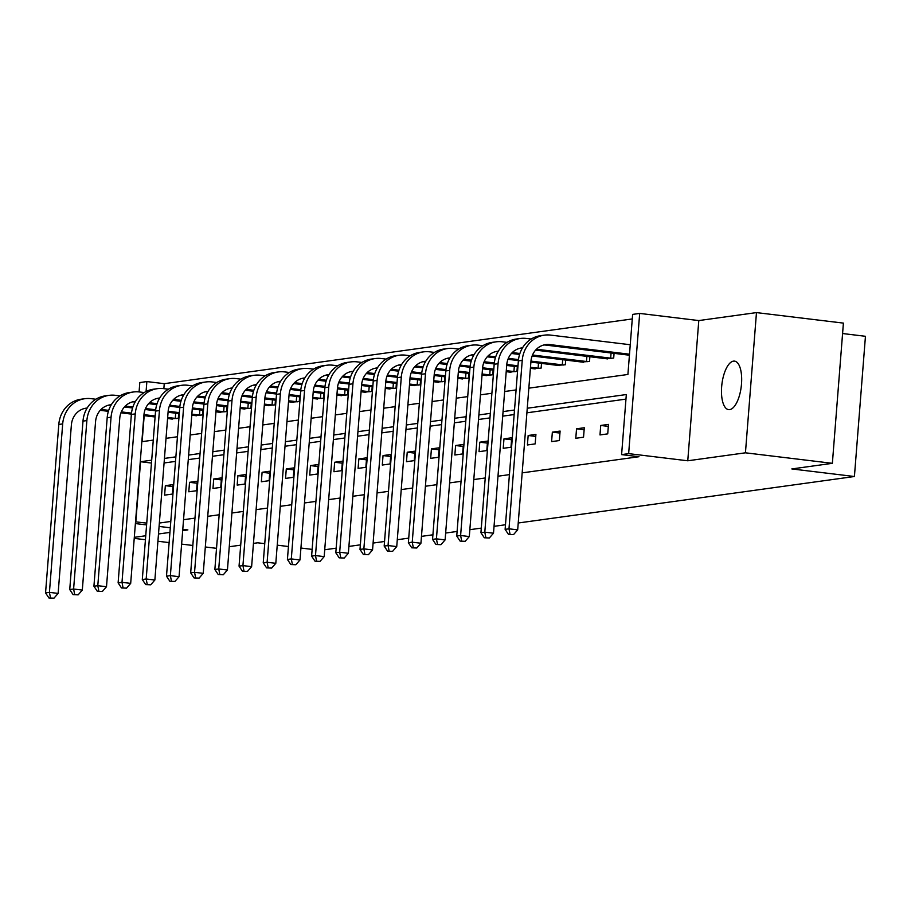 <?xml version="1.0" encoding="UTF-8"?>
<svg xmlns="http://www.w3.org/2000/svg" width="911" height="911" viewBox="0 0 911 911"><rect width="100%" height="100%" fill="white"/><g stroke="black" fill="none" stroke-linecap="round" stroke-linejoin="round"><path stroke-width="1.37" d="M729.665 409.631A24.438 9.736 96.9 0 1 728.641 409.643A24.438 9.736 96.9 0 1 721.763 385.49A24.438 9.736 96.9 0 1 733.492 361.132A24.438 9.736 96.9 0 1 734.517 361.12A24.438 9.736 96.9 0 1 741.383 385.285A24.438 9.736 96.9 0 1 729.665 409.631M216.522 548.331L205.317 546.976M192.825 545.473L181.619 544.106M169.127 542.603L157.922 541.248M145.43 539.733L134.224 538.378M756.472 312.598L843.404 323.109L832.369 463.323L745.437 452.813L756.472 312.598L698.794 320.57L639.681 313.418L628.647 453.632L621.598 454.612L626.324 394.543L527.253 408.242M139.076 391.924L139.816 382.552L146.865 381.572L146.079 391.514M632.268 318.952L164.253 383.679L146.865 381.572M528.835 388.166L627.907 374.467L632.633 314.397L639.681 313.418M842.584 333.528L865.45 336.296L854.416 476.51L518.222 522.994M505.468 524.759L494.035 526.342M481.281 528.107L469.848 529.69M457.094 531.455L445.661 533.037M432.907 534.791L421.474 536.374M408.72 538.139L397.287 539.722M384.533 541.487L373.1 543.07M360.346 544.835L348.913 546.418M336.159 548.171L324.726 549.754M600.725 425.46L599.985 434.934L607.728 433.864L608.48 424.389L600.725 425.46L608.32 426.382M552.351 432.144L551.599 441.619L559.354 440.548L560.106 431.074L552.351 432.144L559.946 433.067M503.977 438.84L503.225 448.314L510.98 447.244L511.731 437.77L503.977 438.84L511.572 439.762M455.602 445.525L454.851 454.999L462.606 453.929L463.357 444.454L455.602 445.525L463.198 446.447M407.228 452.22L406.477 461.695L414.232 460.624L414.972 451.15L407.228 452.22L414.824 453.143M358.854 458.905L358.103 468.379L365.858 467.309L366.598 457.834L358.854 458.905L366.45 459.827M310.48 465.601L309.729 475.075L317.483 474.005L318.224 464.53L310.48 465.601L318.076 466.512M262.095 472.285L261.355 481.76L269.109 480.689L269.85 471.215L262.095 472.285L269.69 473.208M213.721 478.981L212.98 488.455L220.735 487.385L221.475 477.911L213.721 478.981L221.316 479.892M165.346 485.665L164.606 495.14L172.361 494.069L173.101 484.595L165.346 485.665L172.942 486.588M625.959 399.109L526.9 412.808M514.146 414.562L502.713 416.145M489.959 417.91L478.526 419.493M465.772 421.258L454.327 422.841M441.584 424.606L430.14 426.189M417.397 427.942L405.953 429.525M393.21 431.29L381.766 432.873M369.023 434.638L357.579 436.221M344.836 437.986L333.392 439.569M320.649 441.323L309.205 442.905M296.462 444.67L285.018 446.253M272.275 448.018L260.831 449.601M248.088 451.366L236.644 452.949M223.901 454.703L212.457 456.286M199.714 458.051L188.27 459.634M175.516 461.399L164.082 462.982M159.357 523.039L170.79 521.456M183.544 519.703L194.977 518.12M207.731 516.355L219.164 514.772M231.918 513.007L243.351 511.424M256.105 509.659L267.549 508.076M280.292 506.322L291.736 504.74M304.479 502.974L315.923 501.392M328.666 499.627L340.11 498.044M352.853 496.279L364.298 494.707M377.04 492.942L388.485 491.359M401.227 489.594L412.672 488.011M425.414 486.246L436.859 484.663M449.601 482.898L461.046 481.327M473.788 479.562L485.233 477.979M497.975 476.214L509.42 474.631M522.162 472.866L638.987 456.718L621.598 454.612M189.534 482.318L188.793 491.792L196.548 490.722L197.288 481.247L189.534 482.318L197.129 483.24M237.908 475.633L237.167 485.107L244.922 484.037L245.663 474.563L237.908 475.633L245.503 476.555M286.282 468.949L285.542 478.412L293.296 477.341L294.037 467.867L286.282 468.949L293.877 469.86M334.667 462.253L333.916 471.727L341.671 470.657L342.411 461.182L334.667 462.253L342.263 463.175M383.041 455.568L382.29 465.043L390.045 463.961L390.785 454.487L383.041 455.568L390.637 456.479M431.415 448.872L430.664 458.347L438.419 457.276L439.17 447.802L431.415 448.872L439.011 449.795M479.79 442.188L479.038 451.662L486.793 450.581L487.544 441.106L479.79 442.188L487.385 443.099M528.164 435.492L527.412 444.967L535.167 443.896L535.919 434.422L528.164 435.492L535.759 436.415M576.538 428.808L575.786 438.282L583.541 437.2L584.293 427.737L576.538 428.808L584.133 429.719M146.739 523.108L135.523 521.832M182.678 530.635L187.882 529.917L182.792 529.302M170.3 527.788L159.083 526.433M146.603 524.918L135.386 523.563M134.304 537.331L145.749 535.748M158.491 533.983L169.936 532.4M264.748 543.651L257.688 542.797L253.452 543.389M240.698 545.154L229.265 546.737M277.24 545.165L288.445 546.52M300.937 548.035L312.143 549.39M832.369 463.323L791.83 468.937L854.416 476.51M698.794 320.57L687.759 460.784L745.437 452.813M687.759 460.784L628.647 453.632M151.693 460.18L140.556 461.729L135.83 521.787M514.51 410.007L503.066 411.59M490.323 413.355L478.879 414.938M466.125 416.703L454.691 418.286M441.937 420.039L430.504 421.622M417.75 423.387L406.317 424.97M393.563 426.735L382.13 428.318M369.376 430.083L357.943 431.666M345.189 433.42L333.756 435.002M321.002 436.768L309.569 438.35M296.815 440.115L285.382 441.698M272.628 443.463L261.195 445.046M248.441 446.8L237.008 448.383M224.254 450.148L212.821 451.731M200.067 453.496L188.623 455.079M175.88 456.844L164.435 458.427M144.189 415.655L142.139 441.641L153.276 440.104M166.018 438.339L177.463 436.756M190.205 434.991L201.65 433.408M214.392 431.643L225.837 430.06M238.58 428.307L250.024 426.724M262.767 424.959L274.211 423.376M286.954 421.611L298.398 420.028M311.152 418.263L322.585 416.68M335.339 414.926L346.772 413.343M359.526 411.578L370.959 409.996M383.713 408.23L395.146 406.648M407.9 404.883L419.333 403.3M432.087 401.546L443.52 399.963M456.274 398.198L467.707 396.615M480.461 394.85L491.894 393.267M504.648 391.502L516.082 389.931M164.253 383.679L163.855 388.655M614.071 353.354L613.695 358.069L605.986 358.638M589.884 356.691L589.508 361.416L581.799 361.986M565.697 360.039L565.321 364.764L557.612 365.334M541.51 363.387L541.134 368.101L533.425 368.682M517.323 366.734L516.947 371.449L509.238 372.018M493.136 370.071L492.76 374.797L485.051 375.366M468.937 373.419L468.573 378.133L460.864 378.714M444.75 376.767L444.386 381.481L436.665 382.062M420.563 380.115L420.199 384.829L412.478 385.399M396.376 383.451L396.012 388.177L388.291 388.746M372.189 386.799L371.825 391.514L364.104 392.094M348.002 390.147L347.638 394.862L339.917 395.442M323.815 393.495L323.451 398.209L315.73 398.779M299.628 396.832L299.264 401.557L291.543 402.127M275.441 400.18L275.076 404.894L267.356 405.475M251.254 403.527L250.889 408.242L243.169 408.823M227.067 406.875L226.691 411.59L218.982 412.159M202.88 410.212L202.504 414.938L194.795 415.507M178.693 413.56L178.317 418.274L170.608 418.855M151.465 463.039L140.556 461.729M48.932 597.98L53.965 598.185L48.932 597.98L45.55 592.902L49.422 592.366L62.688 423.922A28.64 26.123 -97.9 0 1 84.837 398.699A28.64 26.123 -97.9 0 1 90.998 398.654L95.837 399.234M172.316 419.106L167.578 418.491M155.098 416.976L143.881 415.621M131.4 414.106L120.947 412.842M108.386 411.328L100.233 410.337M86.761 408.709L86.374 408.663A19.097 17.411 82.1 0 0 84.222 408.549M176.575 418.525L167.658 417.489M155.166 415.985L143.961 414.63M131.503 413.116L121.322 411.886M108.705 410.36L101.075 409.438M87.149 408.06A19.097 17.411 82.1 0 0 86.146 408.162A19.097 17.411 82.1 0 0 71.377 424.97L58.122 593.414L53.965 598.185M45.55 592.902L58.805 424.458A28.64 26.123 -97.9 0 1 80.965 399.234L84.837 398.699M50.481 597.764L49.422 592.366L58.122 593.414M175.288 418.411L175.698 413.195M73.119 594.644L78.152 594.849L73.119 594.644L69.737 589.554L73.609 589.018L86.875 420.575A28.64 26.123 -97.9 0 1 109.024 395.363A28.64 26.123 -97.9 0 1 115.185 395.306L120.024 395.898M196.503 415.769L191.766 415.143M179.285 413.628L168.068 412.273M155.587 410.77L145.134 409.495M132.585 407.98L124.42 406.989M110.948 405.361L110.561 405.315A19.097 17.411 82.1 0 0 108.409 405.201M200.762 415.177L191.845 414.152M179.353 412.637L168.148 411.282M155.69 409.768L145.521 408.538M132.892 407.012L125.262 406.09M111.336 404.712A19.097 17.411 82.1 0 0 110.333 404.814A19.097 17.411 82.1 0 0 95.564 421.622L82.309 590.077L78.152 594.849M69.737 589.554L82.992 421.11A28.64 26.123 -97.9 0 1 105.152 395.898L109.024 395.363M74.668 594.428L73.609 589.018L82.309 590.077M199.475 415.074L199.885 409.848M97.306 591.296L102.339 591.501L97.306 591.296L93.924 586.217L97.796 585.682L111.062 417.227A28.64 26.123 -97.9 0 1 133.211 392.015A28.64 26.123 -97.9 0 1 139.372 391.958L144.211 392.55M220.69 412.421L215.964 411.795M203.472 410.292L192.255 408.925M179.774 407.422L169.321 406.158M156.772 404.632L148.607 403.653M135.135 402.024L134.748 401.979A19.097 17.411 82.1 0 0 132.596 401.853M224.96 411.829L216.032 410.804M203.552 409.29L192.346 407.934M179.877 406.431L169.708 405.201M157.079 403.664L149.45 402.742M135.523 401.364A19.097 17.411 82.1 0 0 134.521 401.466A19.097 17.411 82.1 0 0 119.751 418.286L106.496 586.73L102.339 591.501M93.924 586.217L107.179 417.762A28.64 26.123 -97.9 0 1 129.339 392.55L133.211 392.015M98.855 591.08L97.796 585.682L106.496 586.73M223.662 411.726L224.072 406.511M121.493 587.948L126.527 588.153L121.493 587.948L118.111 582.869L121.994 582.334L135.249 413.89A28.64 26.123 -97.9 0 1 157.398 388.667A28.64 26.123 -97.9 0 1 163.559 388.621L168.41 389.202M244.877 409.073L240.151 408.447M227.659 406.944L216.442 405.589M203.962 404.074L193.508 402.81M180.959 401.295L172.794 400.305M159.323 398.676L158.935 398.631A19.097 17.411 82.1 0 0 156.783 398.517M249.147 408.481L240.219 407.456M227.739 405.942L216.533 404.586M204.064 403.083L193.895 401.853M181.266 400.328L173.637 399.405M159.71 398.016A19.097 17.411 82.1 0 0 158.708 398.13A19.097 17.411 82.1 0 0 143.938 414.938L130.683 583.382L126.527 588.153M118.111 582.869L131.366 414.425A28.64 26.123 -97.9 0 1 153.526 389.202L157.398 388.667M123.042 587.732L121.994 582.334L130.683 583.382M247.849 408.379L248.27 403.163M145.68 584.6L150.714 584.805L145.68 584.6L142.298 579.521L146.181 578.986L159.436 410.542A28.64 26.123 -97.9 0 1 181.585 385.319A28.64 26.123 -97.9 0 1 187.746 385.273L192.597 385.854M269.064 405.725L264.338 405.11M251.846 403.596L240.641 402.241M228.149 400.726L217.695 399.462M205.146 397.948L196.981 396.957M183.51 395.328L183.122 395.283A19.097 17.411 82.1 0 0 180.97 395.169M273.334 405.144L264.406 404.108M251.926 402.605L240.72 401.25M228.251 399.735L218.082 398.506M205.453 396.98L197.835 396.057M183.897 394.679A19.097 17.411 82.1 0 0 182.895 394.782A19.097 17.411 82.1 0 0 168.125 411.59L154.87 580.034L150.714 584.805M142.298 579.521L155.553 411.077A28.64 26.123 -97.9 0 1 177.713 385.854L181.585 385.319M147.229 584.384L146.181 578.986L154.87 580.034M272.047 405.031L272.457 399.815M169.867 581.264L174.901 581.469L169.867 581.264L166.485 576.173L170.368 575.638L183.623 407.194A28.64 26.123 -97.9 0 1 205.772 381.982A28.64 26.123 -97.9 0 1 211.933 381.925L216.784 382.518M293.251 402.389L288.525 401.762M276.033 400.248L264.828 398.893M252.336 397.39L241.882 396.114M229.333 394.6L221.168 393.609M207.697 391.981L207.309 391.935A19.097 17.411 82.1 0 0 205.157 391.821M297.521 401.797L288.605 400.772M276.113 399.257L264.907 397.902M252.438 396.387L242.269 395.158M229.64 393.632L222.022 392.709M208.084 391.331A19.097 17.411 82.1 0 0 207.082 391.434A19.097 17.411 82.1 0 0 192.312 408.242L179.057 576.697L174.901 581.469M166.485 576.173L179.74 407.729A28.64 26.123 -97.9 0 1 201.9 382.518L205.772 381.982M171.416 581.047L170.368 575.638L179.057 576.697M296.234 401.694L296.644 396.479M194.054 577.916L199.088 578.121L194.054 577.916L190.672 572.837L194.555 572.302L207.81 403.846A28.64 26.123 -97.9 0 1 229.959 378.634A28.64 26.123 -97.9 0 1 236.12 378.589L240.971 379.17M317.438 399.041L312.712 398.414M300.22 396.911L289.015 395.545M276.523 394.042L266.069 392.778M253.52 391.252L245.355 390.272M231.884 388.644L231.508 388.598A19.097 17.411 82.1 0 0 229.356 388.473M321.708 398.449L312.792 397.424M300.3 395.909L289.094 394.554M276.625 393.051L266.456 391.821M253.827 390.284L246.209 389.361M232.271 387.984A19.097 17.411 82.1 0 0 231.269 388.086A19.097 17.411 82.1 0 0 216.499 404.905L203.244 573.349L199.088 578.121M190.672 572.837L203.927 404.382A28.64 26.123 -97.9 0 1 226.087 379.17L229.959 378.634M195.603 577.699L194.555 572.302L203.244 573.349M320.421 398.346L320.831 393.131M218.241 574.568L223.275 574.773L218.241 574.568L214.859 569.489L218.742 568.954L231.998 400.51A28.64 26.123 -97.9 0 1 254.146 375.286A28.64 26.123 -97.9 0 1 260.307 375.241L265.158 375.822M341.625 395.693L336.899 395.078M324.407 393.563L313.202 392.208M300.71 390.694L290.256 389.43M277.707 387.915L269.542 386.924M256.071 385.296L255.695 385.251A19.097 17.411 82.1 0 0 253.543 385.137M345.895 395.101L336.979 394.076M324.487 392.561L313.282 391.206M300.812 389.703L290.643 388.473M278.014 386.947L270.396 386.025M256.458 384.636A19.097 17.411 82.1 0 0 255.456 384.749A19.097 17.411 82.1 0 0 240.686 401.557L227.431 570.001L223.275 574.773M214.859 569.489L228.114 401.045A28.64 26.123 -97.9 0 1 250.274 375.822L254.146 375.286M219.802 574.351L218.742 568.954L227.431 570.001M344.609 394.998L345.018 389.783M242.428 571.22L247.462 571.425L242.428 571.22L239.046 566.141L242.93 565.606L256.185 397.162A28.64 26.123 -97.9 0 1 278.333 371.939A28.64 26.123 -97.9 0 1 284.494 371.893L289.345 372.474M365.812 392.345L361.086 391.73M348.594 390.215L337.389 388.86M324.897 387.346L314.443 386.082M301.894 384.567L293.729 383.577M280.258 381.948L279.882 381.903A19.097 17.411 82.1 0 0 277.73 381.789M370.082 391.764L361.166 390.728M348.674 389.225L337.469 387.87M324.999 386.355L314.83 385.125M302.201 383.599L294.583 382.677M280.645 381.299A19.097 17.411 82.1 0 0 279.643 381.402A19.097 17.411 82.1 0 0 264.873 398.209L251.618 566.653L247.462 571.425M239.046 566.141L252.313 397.697A28.64 26.123 -97.9 0 1 274.462 372.485L278.333 371.939M243.989 571.015L242.93 565.606L251.618 566.653M368.796 391.65L369.206 386.435M266.616 567.883L271.649 568.088L266.616 567.883L263.233 562.793L267.117 562.258L280.372 393.814A28.64 26.123 -97.9 0 1 302.532 368.602A28.64 26.123 -97.9 0 1 308.681 368.545L313.532 369.137M389.999 389.008L385.273 388.382M372.781 386.868L361.576 385.512M349.084 384.009L338.63 382.745M326.081 381.219L317.916 380.229M304.445 378.6L304.069 378.555A19.097 17.411 82.1 0 0 301.917 378.441M394.269 388.416L385.353 387.391M372.861 385.877L361.656 384.522M349.186 383.007L339.017 381.777M326.389 380.251L318.77 379.329M304.832 377.951A19.097 17.411 82.1 0 0 303.83 378.054A19.097 17.411 82.1 0 0 289.06 394.862L275.805 563.317L271.649 568.088M263.233 562.793L276.5 394.349A28.64 26.123 -97.9 0 1 298.649 369.137L302.532 368.602M268.176 567.667L267.117 562.258L275.805 563.317M392.983 388.314L393.393 383.098M290.814 564.535L295.836 564.74L290.814 564.535L287.421 559.456L291.304 558.921L304.559 390.466A28.64 26.123 -97.9 0 1 326.719 365.254A28.64 26.123 -97.9 0 1 332.879 365.209L337.719 365.789M414.186 385.66L409.46 385.034M396.968 383.531L385.763 382.176M373.271 380.661L362.817 379.397M350.268 377.871L342.103 376.892M328.632 375.264L328.256 375.218A19.097 17.411 82.1 0 0 326.104 375.104M418.456 385.068L409.54 384.043M397.048 382.529L385.843 381.174M373.373 379.671L363.204 378.441M350.576 376.915L342.957 375.992M329.019 374.603A19.097 17.411 82.1 0 0 328.017 374.706A19.097 17.411 82.1 0 0 313.247 391.525L299.992 559.969L295.836 564.74M287.421 559.456L300.687 391.001A28.64 26.123 -97.9 0 1 322.836 365.789L326.719 365.254M292.363 564.319L291.304 558.921L299.992 559.969M417.17 384.966L417.58 379.75M315.001 561.187L320.023 561.392L315.001 561.187L311.608 556.109L315.491 555.573L328.746 387.129A28.64 26.123 -97.9 0 1 350.906 361.906A28.64 26.123 -97.9 0 1 357.066 361.861L361.906 362.441M438.373 382.313L433.647 381.698M421.155 380.183L409.95 378.828M397.458 377.313L387.004 376.049M374.455 374.535L366.29 373.544M352.819 371.916L352.443 371.87A19.097 17.411 82.1 0 0 350.291 371.756M442.644 381.72L433.727 380.696M421.235 379.181L410.03 377.826M397.56 376.323L387.391 375.093M374.763 373.567L367.144 372.645M353.206 371.255A19.097 17.411 82.1 0 0 352.204 371.369A19.097 17.411 82.1 0 0 337.434 388.177L324.179 556.621L320.023 561.392M311.608 556.109L324.874 387.665A28.64 26.123 -97.9 0 1 347.023 362.441L350.906 361.906M316.55 560.971L315.491 555.573L324.179 556.621M441.357 381.618L441.767 376.402M339.188 557.839L344.21 558.044L339.188 557.839L335.806 552.761L339.678 552.225L352.933 383.782A28.64 26.123 -97.9 0 1 375.093 358.558A28.64 26.123 -97.9 0 1 381.253 358.513L386.093 359.105M462.56 378.965L457.834 378.35M445.342 376.835L434.137 375.48M421.645 373.965L411.191 372.701M398.642 371.187L390.477 370.196M377.017 368.568L376.63 368.522A19.097 17.411 82.1 0 0 374.478 368.408M466.831 378.384L457.914 377.348M445.422 375.844L434.217 374.489M421.747 372.975L411.578 371.745M398.95 370.219L391.331 369.297M377.393 367.919A19.097 17.411 82.1 0 0 376.391 368.021A19.097 17.411 82.1 0 0 361.621 384.829L348.366 553.273L344.21 558.044M335.806 552.761L349.061 384.317A28.64 26.123 -97.9 0 1 371.21 359.105L375.093 358.558M340.737 557.634L339.678 552.225L348.366 553.273M465.544 378.27L465.954 373.055M363.375 554.503L368.397 554.708L363.375 554.503L359.993 549.413L363.865 548.877L377.12 380.434A28.64 26.123 -97.9 0 1 399.28 355.222A28.64 26.123 -97.9 0 1 405.441 355.165L410.28 355.757M486.747 375.628L482.021 375.002M469.529 373.487L458.324 372.132M445.832 370.629L435.378 369.365M422.829 367.839L414.664 366.86M401.204 365.22L400.817 365.174A19.097 17.411 82.1 0 0 398.665 365.06M491.018 375.036L482.101 374.011M469.609 372.497L458.404 371.141M445.935 369.627L435.765 368.397M423.137 366.871L415.518 365.949M401.58 364.571A19.097 17.411 82.1 0 0 400.589 364.673A19.097 17.411 82.1 0 0 385.808 381.493L372.553 549.937L368.397 554.708M359.993 549.413L373.248 380.969A28.64 26.123 -97.9 0 1 395.397 355.757L399.28 355.222M364.924 554.287L363.865 548.877L372.553 549.937M489.731 374.933L490.141 369.718M387.562 551.155L392.584 551.36L387.562 551.155L384.18 546.076L388.052 545.541L401.307 377.086A28.64 26.123 -97.9 0 1 423.467 351.874A28.64 26.123 -97.9 0 1 429.628 351.828L434.467 352.409M510.934 372.28L506.209 371.654M493.716 370.151L482.511 368.796M470.019 367.281L459.565 366.017M447.016 364.502L438.851 363.512M425.391 361.883L425.004 361.838A19.097 17.411 82.1 0 0 422.852 361.724M515.205 371.688L506.288 370.663M493.796 369.149L482.591 367.793M470.122 366.29L459.953 365.06M447.324 363.535L439.706 362.612M425.767 361.223A19.097 17.411 82.1 0 0 424.777 361.337A19.097 17.411 82.1 0 0 410.007 378.145L396.74 546.589L392.584 551.36M384.18 546.076L397.435 377.632A28.64 26.123 -97.9 0 1 419.584 352.409L423.467 351.874M389.111 550.939L388.052 545.541L396.74 546.589M513.918 371.586L514.328 366.37M411.749 547.807L416.771 548.012L411.749 547.807L408.367 542.728L412.239 542.193L425.494 373.749A28.64 26.123 -97.9 0 1 447.654 348.526A28.64 26.123 -97.9 0 1 453.815 348.48L458.654 349.061M535.121 368.932L530.396 368.317M517.904 366.803L506.698 365.448M494.206 363.933L483.752 362.669M471.203 361.155L463.039 360.164M449.578 358.535L449.191 358.49A19.097 17.411 82.1 0 0 447.039 358.376M539.392 368.34L530.475 367.315M517.983 365.801L506.778 364.446M494.309 362.942L484.14 361.713M471.511 360.187L463.893 359.264M449.966 357.875A19.097 17.411 82.1 0 0 448.964 357.989A19.097 17.411 82.1 0 0 434.194 374.797L420.928 543.241L416.771 548.012M408.367 542.728L421.622 374.284A28.64 26.123 -97.9 0 1 443.771 349.061L447.654 348.526M413.298 547.591L412.239 542.193L420.928 543.241M538.105 368.238L538.515 363.022M435.936 544.459L440.958 544.676L435.936 544.459L432.554 539.38L436.426 538.845L449.681 370.401A28.64 26.123 -97.9 0 1 471.841 345.189A28.64 26.123 -97.9 0 1 478.002 345.132L482.841 345.724M559.308 365.596L530.885 362.1M518.393 360.585L507.939 359.321M495.39 357.807L487.226 356.816M473.766 355.188L473.378 355.142A19.097 17.411 82.1 0 0 471.226 355.028M563.579 365.004L530.965 361.109M518.496 359.594L508.327 358.365M495.698 356.839L488.08 355.916M474.153 354.538A19.097 17.411 82.1 0 0 473.151 354.641A19.097 17.411 82.1 0 0 458.381 371.449L445.115 539.904L440.958 544.676M432.554 539.38L445.809 370.936A28.64 26.123 -97.9 0 1 467.958 345.724L471.841 345.189M437.485 544.254L436.426 538.845L445.115 539.904M562.292 364.89L562.702 359.674M460.123 541.123L465.145 541.328L460.123 541.123L456.741 536.032L460.613 535.497L473.868 367.053A28.64 26.123 -97.9 0 1 496.028 341.841A28.64 26.123 -97.9 0 1 502.189 341.784L507.028 342.377M583.495 362.248L532.126 355.985M519.577 354.459L511.413 353.479M497.953 351.851L497.565 351.794A19.097 17.411 82.1 0 0 495.413 351.68M587.766 361.656L532.514 355.017M519.896 353.491L512.267 352.568M498.34 351.19A19.097 17.411 82.1 0 0 497.338 351.293A19.097 17.411 82.1 0 0 482.568 368.112L469.302 536.556L465.145 541.328M456.741 536.032L469.996 367.589A28.64 26.123 -97.9 0 1 492.145 342.377L496.028 341.841M461.672 540.906L460.613 535.497L469.302 536.556M586.479 361.553L586.889 356.338M484.31 537.775L489.332 537.98L484.31 537.775L480.928 532.696L484.8 532.161L498.055 363.705A28.64 26.123 -97.9 0 1 520.215 338.493A28.64 26.123 -97.9 0 1 526.376 338.448L531.215 339.029M607.683 358.9L535.6 350.131M522.14 348.503L521.752 348.457A19.097 17.411 82.1 0 0 519.6 348.344M611.953 358.308L536.454 349.232M522.527 347.843A19.097 17.411 82.1 0 0 521.525 347.956A19.097 17.411 82.1 0 0 506.755 364.764L493.5 533.208L489.332 537.98M480.928 532.696L494.183 364.252A28.64 26.123 -97.9 0 1 516.343 339.029L520.215 338.493M485.859 537.558L484.8 532.161L493.5 533.208M610.666 358.205L611.076 352.99M508.497 534.427L513.519 534.632L508.497 534.427L505.115 529.348L508.987 528.813L522.242 360.369A28.64 26.123 -97.9 0 1 544.402 335.146A28.64 26.123 -97.9 0 1 550.563 335.1L630.241 344.734M629.421 355.21L545.94 345.11A19.097 17.411 82.1 0 0 543.787 344.996M629.501 354.208L549.811 344.574A19.097 17.411 82.1 0 0 545.712 344.609A19.097 17.411 82.1 0 0 530.942 361.416L517.687 529.86L513.519 534.632M505.115 529.348L518.37 360.904A28.64 26.123 -97.9 0 1 540.53 335.681L544.402 335.146M510.046 534.21L508.987 528.813L517.687 529.86M58.805 424.458L62.688 423.922M82.992 421.11L86.875 420.575M107.179 417.762L111.062 417.227M131.366 414.425L135.249 413.89M155.553 411.077L159.436 410.542M179.74 407.729L183.623 407.194M203.927 404.382L207.81 403.846M228.114 401.045L231.998 400.51M252.313 397.697L256.185 397.162M276.5 394.349L280.372 393.814M300.687 391.001L304.559 390.466M324.874 387.665L328.746 387.129M349.061 384.317L352.933 383.782M373.248 380.969L377.12 380.434M397.435 377.632L401.307 377.086M421.622 374.284L425.494 373.749M445.809 370.936L449.681 370.401M469.996 367.589L473.868 367.053M494.183 364.252L498.055 363.705M545.94 345.11L549.811 344.574M518.37 360.904L522.242 360.369"/></g></svg>

